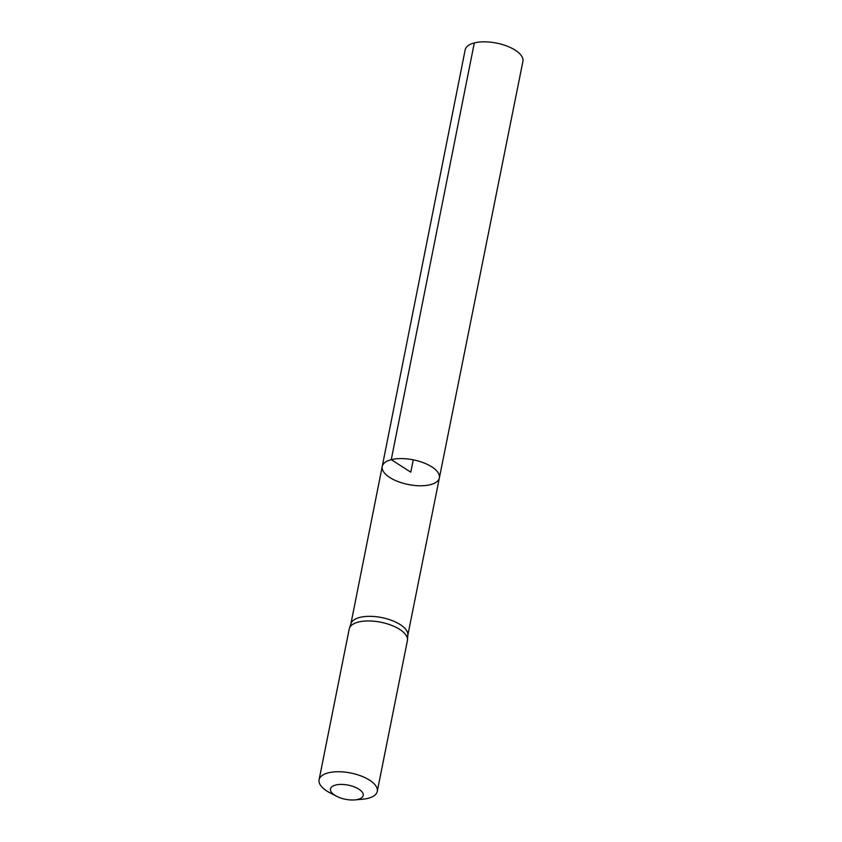 <?xml version="1.0" encoding="UTF-8"?>
<svg xmlns="http://www.w3.org/2000/svg" width="842" height="842" viewBox="0 0 842 842"><rect width="100%" height="100%" fill="white"/><g stroke="black" fill="none" stroke-linecap="round" stroke-linejoin="round"><path stroke-width="1.26" d="M407.496 639.909L407.844 634.889A29.028 12.546 -168.7 0 0 391.098 620.186A29.028 12.546 -168.7 0 0 359.818 617.418A29.028 12.546 -168.7 0 0 350.998 623.522L349.398 628.3A29.67 12.819 11.3 0 1 358.408 622.059A29.67 12.819 11.3 0 1 390.372 624.89A29.67 12.819 11.3 0 1 407.496 639.909A29.67 12.819 11.3 0 1 407.402 640.615L377.269 791.396A29.67 12.819 11.3 0 1 362.323 799.258L354.808 799.9A16.682 7.21 11.3 0 1 336.547 796.248A16.682 7.21 11.3 0 1 335.663 785.039A16.682 7.21 11.3 0 1 360.144 790.049A16.682 7.21 11.3 0 1 354.808 799.9M391.256 459.658A29.144 12.588 11.3 0 1 423.368 462.711A29.144 12.588 11.3 0 1 439.377 477.888A29.144 12.588 11.3 0 1 408.338 484.518A29.144 12.588 11.3 0 1 382.226 466.468A29.144 12.588 11.3 0 1 391.256 459.658A29.144 12.588 11.3 0 1 423.368 462.711A29.144 12.588 11.3 0 1 439.377 477.888L522.914 61.34A29.438 12.714 11.3 0 0 506.747 46.005A29.438 12.714 11.3 0 0 474.309 42.931A29.438 12.714 11.3 0 0 465.184 49.804L382.226 466.468A29.144 12.588 11.3 0 1 391.256 459.658M336.547 796.248L329.864 792.764A29.67 12.819 11.3 0 1 319.086 779.766L349.219 628.985A29.67 12.819 11.3 0 1 349.398 628.3M319.086 779.766A29.67 12.819 11.3 0 1 328.275 772.84A29.67 12.819 11.3 0 1 360.976 775.935A29.67 12.819 11.3 0 1 377.269 791.396M413.275 459.827L410.801 472.173L391.256 459.658L474.309 42.931M407.823 635.236L439.377 477.888M350.893 623.859L382.226 466.468"/></g></svg>
